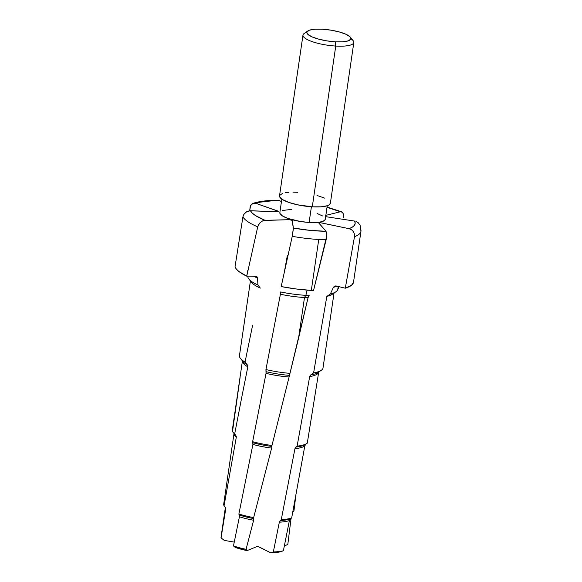 <?xml version="1.0" encoding="UTF-8"?>
<svg xmlns="http://www.w3.org/2000/svg" width="582" height="582" viewBox="0 0 582 582"><rect width="100%" height="100%" fill="white"/><g stroke="black" fill="none" stroke-linecap="round" stroke-linejoin="round"><path stroke-width="0.87" d="M311.406 206.77L309.115 222.455A22.953 5.784 8.3 0 0 325.273 219.283L324.298 220.643L320.1 222.077L309.115 222.455L311.406 206.77M307.813 30.962A22.269 5.609 -171.7 0 1 322.515 29.224L331.078 30.177L339.306 31.945L345.948 34.258L349.993 36.761L350.83 37.961L350.822 39.074L348.312 40.842L342.842 41.802L335.247 41.809A22.269 5.609 -171.7 0 1 313.232 37.372A22.269 5.609 -171.7 0 1 307.813 30.962L304.095 33.545A25.695 6.475 8.3 0 0 310.344 40.936A25.695 6.475 8.3 0 0 335.749 46.058L312.294 206.828A25.695 6.475 8.3 0 0 330.372 203.278L353.827 42.508A25.695 6.475 -171.7 0 1 335.749 46.058A25.695 6.475 8.3 0 0 353.194 40.711L350.371 37.175A22.269 5.609 -171.7 0 1 335.247 41.809L335.749 46.058L335.247 41.809L326.684 40.849L318.456 39.081L311.814 36.775L307.769 34.273L306.932 33.065L306.94 31.959L309.449 30.184L314.92 29.224L322.515 29.224A22.269 5.609 -171.7 0 1 350.371 37.175M350.902 38.812A25.695 6.475 -171.7 0 1 353.827 42.508M256.429 546.789L247.095 550.608L235.215 547.422L233.477 545.923L239.413 516.772L238.882 514.001L252.908 444.43L252.639 441.702L266.032 373.353L265.93 369.555A42.282 10.651 8.3 0 0 289.989 373.353L298.515 338.469L304.488 297.518A42.282 10.651 -171.7 0 1 280.408 294.237L265.93 369.555L266.163 371.687A39.38 9.916 8.3 0 0 289.487 375.368L289.989 373.353A42.282 10.651 -171.7 0 1 265.93 369.555L280.408 294.237A42.282 10.651 8.3 0 0 304.488 297.518L305.863 295.336A45.512 11.465 -171.7 0 1 280.655 291.953L280.408 294.237L280.655 291.953A45.512 11.465 8.3 0 0 305.863 295.336L307.143 290.112L305.863 295.336A45.512 11.465 8.3 0 0 309.129 295.489A45.512 11.465 -171.7 0 1 305.863 295.336L304.488 297.518A42.282 10.651 8.3 0 0 308.06 297.678L309.129 295.489L308.06 297.678A42.282 10.651 -171.7 0 1 304.488 297.518L298.515 338.469L308.06 297.678L289.094 377.005A38.579 9.719 -171.7 0 1 266.032 373.353L266.163 371.687A39.38 9.916 8.3 0 0 289.487 375.368L289.094 377.005A38.579 9.719 -171.7 0 1 266.032 373.353L252.639 441.702A38.579 9.719 8.3 0 0 271.976 445.47L289.094 377.005L271.976 445.47A38.579 9.719 -171.7 0 1 252.639 441.702L252.937 442.742A37.226 9.377 8.3 0 0 271.94 446.445L271.649 448.096A36.419 9.174 -171.7 0 1 252.908 444.43L252.937 442.742A37.226 9.377 8.3 0 0 271.94 446.445L271.649 448.096A36.419 9.174 -171.7 0 1 252.908 444.43L238.882 514.001A36.419 9.174 8.3 0 0 253.65 517.587L271.649 448.096L253.65 517.587A36.419 9.174 -171.7 0 1 238.882 514.001L239.34 515.055A35.102 8.839 8.3 0 0 253.803 518.577L253.628 520.243A34.294 8.635 -171.7 0 1 239.413 516.772L239.34 515.055A35.102 8.839 8.3 0 0 253.803 518.577L253.628 520.243A34.294 8.635 -171.7 0 1 239.413 516.772L233.477 545.923A34.294 8.635 8.3 0 0 246.07 549.306L253.628 520.243L246.07 549.306A34.294 8.635 -171.7 0 1 233.477 545.923L235.215 547.422A30.737 7.741 8.3 0 0 247.095 550.608L246.07 549.306L247.095 550.608L256.429 546.789A1.833 0.458 -171.7 0 1 259.557 547.145L270.921 552.9A30.737 7.741 8.3 0 0 280.371 551.772L283.39 550.761L289.392 520.563A34.294 8.635 -171.7 0 1 279.331 522.192L280.197 520.555A35.102 8.839 8.3 0 0 290.389 518.897L291.677 517.965L304.822 445.841A36.419 9.174 -171.7 0 1 294.928 448.729L295.867 447.085A37.226 9.377 8.3 0 0 305.557 444.372A37.226 9.377 8.3 0 0 305.856 444.146L304.822 445.841A36.419 9.174 -171.7 0 1 294.928 448.729L281.273 519.661A36.419 9.174 8.3 0 0 291.677 517.965A36.419 9.174 -171.7 0 1 281.273 519.661L280.197 520.555A35.102 8.839 8.3 0 0 290.389 518.897L289.392 520.563A34.294 8.635 -171.7 0 1 279.331 522.192L273.336 551.947A34.294 8.635 8.3 0 0 283.39 550.761A34.294 8.635 -171.7 0 1 273.336 551.947L270.921 552.9L276.166 552.544L283.39 550.761L289.392 520.563L290.04 519.202L291.677 517.965L304.822 445.841L305.856 444.146M360.433 226.187L360.629 228.886A59.99 15.11 -171.7 0 1 360.964 231.192A59.99 15.11 -171.7 0 1 354.496 236.692L354.438 234.029L353.354 231.563L351.448 229.686L348.996 228.661A53.144 13.386 -171.7 0 0 354.598 221.073L325.614 216.65L354.598 221.073L355.173 223.299L354.409 225.336L352.336 227.14L348.996 228.661L321.024 222.811L318.791 222.921L326.029 231.272L326.757 235.775L313.531 290.52A59.99 15.11 8.3 0 1 311.319 290.403A59.99 15.11 8.3 0 0 313.531 290.52L326.131 239.777A59.99 15.11 -171.7 0 1 318.747 239.486L311.319 290.403L296.318 288.999L281.179 286.57L292.244 236.328L281.179 286.57A59.99 15.11 8.3 0 0 311.319 290.403L318.747 239.486A59.99 15.11 -171.7 0 1 292.244 236.328L293.415 228.5L292.04 220.192L289.53 219.676L265.021 220.323L255.353 215.507L252.261 213.085L250.442 210.735L278.611 211.797L278.298 211.186L255.884 203.358L260.329 202.143L272.296 200.783L279.513 200.674L281.455 201.576L279.513 200.674A53.144 13.386 -171.7 0 0 255.884 203.358L252.828 203.402L251.191 204.653L250.173 206.705L249.693 210.742L250.587 205.599L253.083 203.307C259.79 201.197 268.186 200.223 278.276 200.383M327.011 207.338L340.426 211.753L325.433 215.464L340.426 211.753A53.144 13.386 -171.7 0 0 327.011 207.338M353.536 282.081L351.601 285.187L345.286 288.206L336.178 285.98L334.585 286.126L333.391 287.341L330.343 294.019L333.391 287.341A47.491 11.96 -171.7 0 0 336.891 286.155A47.491 11.96 -171.7 0 1 333.391 287.341L334.541 286.148L336.178 285.98L345.286 288.206A59.99 15.11 8.3 0 0 353.536 282.117L360.964 231.192A59.99 15.11 8.3 0 1 354.496 236.692L345.286 288.206L354.496 236.692L354.438 234.029L353.354 231.563L351.448 229.686L348.996 228.661L320.304 222.702L318.812 223.044L326.029 231.272L310.09 230.377L293.386 228.028L292.28 220.462L289.53 219.676L263.857 220.476L261.551 221.466L259.543 223.255L257.724 226.835A59.99 15.11 -171.7 0 1 242.912 216.897L235.026 266.811A59.99 15.11 8.3 0 0 246.739 276.174L257.724 226.835L246.739 276.174L255.513 276.181L256.982 276.777L257.542 278.109A47.491 11.96 -171.7 0 1 253.636 276.152A47.491 11.96 -171.7 0 0 257.542 278.109L257.921 285.02L257.542 278.109L256.32 276.341L256.982 276.777M291.873 209.36L282.525 210.473M279.935 212.299L279.927 213.448L282.488 215.98L288.105 218.505L300.29 221.473L309.115 222.455A22.953 5.784 8.3 0 1 279.84 212.656L281.812 199.131M322.617 215.966L317.001 213.434M334.934 286.002L335.341 285.922M337.844 287.974A45.512 11.465 -171.7 0 1 335.901 291.771A45.512 11.465 -171.7 0 1 330.343 294.019A45.512 11.465 8.3 0 0 337.662 289.821L339.044 286.679M333.726 292.928A42.282 10.651 -171.7 0 1 326.844 296.383L330.343 294.019L326.844 296.383A42.282 10.651 8.3 0 0 332.395 294.208L335.901 291.771M330.103 319.751L322.937 368.457A42.282 10.651 -171.7 0 1 321.293 370.283A42.282 10.651 -171.7 0 1 313.589 372.902L326.844 296.383L313.589 372.902A42.282 10.651 8.3 0 0 322.937 368.457L334.032 293.066M318.732 372.065L318.667 372.356A38.579 9.719 -171.7 0 1 309.689 376.612L310.686 374.954L313.589 372.902L310.686 374.954A39.38 9.916 8.3 0 0 318.15 372.465L318.805 371.833M318.667 372.356L307.281 443.164A38.579 9.719 -171.7 0 1 307.027 443.353A38.579 9.719 -171.7 0 1 297.104 446.147L309.689 376.612L297.104 446.147A38.579 9.719 8.3 0 0 307.281 443.164L318.667 372.356A38.579 9.719 -171.7 0 1 309.689 376.612L310.686 374.954A39.38 9.916 8.3 0 0 318.143 372.473L321.293 370.283M258.837 546.898L270.921 552.9L273.336 551.947L279.331 522.192L281.273 519.661L294.928 448.729L295.54 447.391L297.104 446.147L295.867 447.085A37.226 9.377 8.3 0 0 305.55 444.372L305.739 444.233M234.029 433.364L223.721 504.034A36.419 9.174 8.3 0 0 224.07 505.751L225.663 508.093L225.707 509.097A34.294 8.635 -171.7 0 1 225.372 507.46L221.036 537.15A34.294 8.635 8.3 0 0 221.058 537.899L224.31 540.409L234.262 542.097L224.31 540.409L221.058 537.899L225.707 509.097A34.294 8.635 -171.7 0 1 225.372 507.46L225.445 507.555M278.793 211.71L249.169 210.8L245.568 212.408L243.814 214.438L246.681 211.652L250.442 210.735A53.144 13.386 -171.7 0 0 265.021 220.323L262.686 220.862L260.489 222.28L258.743 224.368L257.724 226.835A59.99 15.11 8.3 0 1 242.912 216.897L243.814 214.438L242.912 216.897L235.026 266.811L236.35 269.073L238.78 271.416L246.739 276.174L247.736 270.615L246.775 276.057L256.32 276.341M247.823 276.792A45.512 11.465 8.3 0 0 257.921 285.02A45.512 11.465 -171.7 0 1 248.936 279.084A45.512 11.465 -171.7 0 1 247.823 276.792M248.936 279.084L251.606 282.423A42.282 10.651 8.3 0 0 260.314 288.097L257.921 285.02L260.314 288.097A42.282 10.651 -171.7 0 1 250.697 280.815M245.037 362.077L247.379 364.965A39.38 9.916 8.3 0 1 242.898 361.487A39.38 9.916 8.3 0 0 247.379 364.965L245.037 362.077A42.282 10.651 -171.7 0 1 240.504 358.497A42.282 10.651 -171.7 0 1 239.515 355.282L250.427 280.946L239.464 355.544A42.282 10.651 8.3 0 0 245.037 362.077L252.624 325.149M247.816 366.827A38.579 9.719 -171.7 0 1 242.432 360.905A38.579 9.719 -171.7 0 0 247.816 366.827L241.363 399.259L247.816 366.827M247.379 364.965L247.801 365.831L247.379 364.965M242.454 360.709L232.356 429.902A38.579 9.719 8.3 0 0 234.67 433.961L241.363 399.259L234.67 433.961A38.579 9.719 -171.7 0 1 233.309 432.593A38.579 9.719 -171.7 0 1 232.902 428.643L240.09 377.42M234.43 433.997A37.226 9.377 8.3 0 0 235.812 435.372L234.67 433.961L236.263 436.26L236.292 437.257A36.419 9.174 -171.7 0 1 234.022 433.488A36.419 9.174 -171.7 0 0 236.292 437.257L224.07 505.751L236.292 437.257L235.812 435.372A37.226 9.377 8.3 0 1 234.422 433.99L233.309 432.593M225.198 507.177L224.07 505.751M343.649 217.493L343.344 213.914L342.449 212.335L341.161 211.695L342.951 213.019L343.649 217.493M295.547 497.756L293.939 510.996L295.547 497.756M302.975 35.087L279.52 195.858A25.695 6.475 8.3 0 0 312.294 206.828L335.749 46.058A25.695 6.475 -171.7 0 1 302.975 35.087A25.695 6.475 -171.7 0 1 306.83 32.381M297.598 192.307L292.986 192.162M288.839 192.307L285.304 192.729M282.525 193.413L279.629 195.457L279.622 196.738L282.488 199.575L288.774 202.405L297.518 204.806L312.294 206.828L321.06 206.821L327.368 205.715L329.281 204.791L330.38 203.249M324.64 198.113L316.979 195.45M360.964 231.192L360.091 225.241L358.272 222.782L355.922 221.407L358.272 222.782L360.105 225.278M284.191 546.178L287.821 544.366L291.051 518.417M292.557 512.24L293.939 510.996M277.847 200.412L278.676 200.412L277.847 200.412M278.778 211.462L255.884 203.358L252.828 203.402M225.663 508.093L221.058 537.899M293.386 228.028L292.244 236.328A59.99 15.11 8.3 0 0 318.747 239.486A59.99 15.11 8.3 0 0 326.131 239.777L326.786 234.553L326.029 231.272A53.144 13.386 -171.7 0 1 293.386 228.028M341.161 211.695L341.838 211.892M327.244 205.759L325.273 219.283M307.027 443.353L305.557 444.372M242.898 361.487L240.504 358.497M284.06 273.62L287.326 255.563M341.678 211.819L327.048 207.076"/></g></svg>
